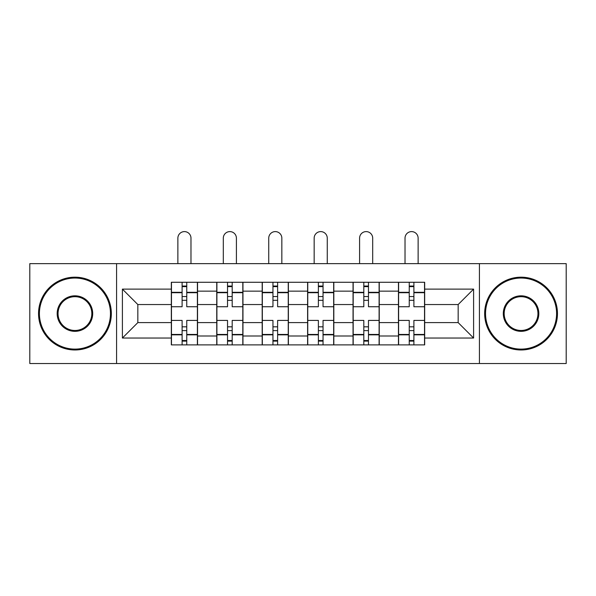 <?xml version="1.0" encoding="UTF-8"?>
<svg xmlns="http://www.w3.org/2000/svg" width="596" height="596" viewBox="0 0 596 596"><rect width="100%" height="100%" fill="white"/><g stroke="black" fill="none" stroke-linecap="round" stroke-linejoin="round"><path stroke-width="0.89" d="M479.422 363.523L566.2 363.523L566.2 263.633L29.8 263.633L29.8 363.523L479.422 363.523L479.422 263.633M216.75 344.883L216.75 291.153L197.537 291.153L197.537 344.883M197.537 291.153L197.537 282.273M216.75 291.153L216.75 282.273M242.959 282.273L242.959 344.883M262.18 344.883L262.18 282.273M288.389 282.273L288.389 344.883M307.611 344.883L307.611 282.273M333.82 282.273L333.82 344.883M353.041 344.883L353.041 282.273M379.25 282.273L379.25 344.883M398.463 344.883L398.463 282.273M398.463 322.607L379.25 322.607M353.041 322.607L333.82 322.607M307.611 322.607L288.389 322.607M262.18 322.607L242.959 322.607M216.75 322.607L197.537 322.607M398.463 304.549L379.25 304.549M353.041 304.549L333.82 304.549M307.611 304.549L288.389 304.549M262.18 304.549L242.959 304.549M216.75 304.549L197.537 304.549M137.84 322.607L171.328 322.607L171.328 304.549L137.84 304.549L137.84 322.607L122.404 338.036L122.404 289.12L171.328 289.12L171.328 304.549M424.672 304.549L424.672 322.607L458.16 322.607L458.16 304.549L424.672 304.549L424.672 282.273L171.328 282.273L171.328 289.12M424.672 289.12L473.597 289.12L473.597 338.036L424.672 338.036L424.672 322.607M171.328 322.607L171.328 344.883L424.672 344.883L424.672 338.036M171.328 338.036L122.404 338.036M116.578 363.523L116.578 263.633M186.757 340.517L182.1 340.517M182.1 286.639L186.757 286.639M232.187 340.517L227.53 340.517M227.53 286.639L232.187 286.639M277.617 340.517L272.953 340.517M272.953 286.639L277.617 286.639M323.047 340.517L318.383 340.517M318.383 286.639L323.047 286.639M368.47 340.517L363.813 340.517M363.813 286.639L368.47 286.639M413.9 340.517L409.243 340.517M409.243 286.639L413.9 286.639M122.404 289.12L137.84 304.549M458.16 322.607L473.597 338.036M458.16 304.549L473.597 289.12M197.388 344.883L197.388 306.731L186.757 306.731L186.757 282.273M182.1 282.273L182.1 306.731L171.469 306.731L171.469 282.273M190.981 263.633L190.981 238.154A6.549 6.549 0 0 0 184.432 231.606A6.549 6.549 0 0 0 177.876 238.154L177.876 263.633M197.388 306.731L197.388 282.273M171.469 344.883L171.469 320.417L182.1 320.417L182.1 344.883M186.757 344.883L186.757 320.417L197.388 320.417M182.1 300.324L186.757 300.324M171.469 320.417L171.469 306.731M186.757 326.824L182.1 326.824M186.757 341.098L182.1 341.098M182.1 330.616L186.757 330.616M186.757 296.54L182.1 296.54M182.1 286.058L186.757 286.058M242.818 344.883L242.818 306.731L232.187 306.731L232.187 282.273M227.53 282.273L227.53 306.731L216.899 306.731L216.899 282.273M236.411 263.633L236.411 238.154A6.549 6.549 0 0 0 229.855 231.606A6.549 6.549 0 0 0 223.306 238.154L223.306 263.633M242.818 306.731L242.818 282.273M216.899 344.883L216.899 320.417L227.53 320.417L227.53 344.883M232.187 344.883L232.187 320.417L242.818 320.417M227.53 300.324L232.187 300.324M216.899 320.417L216.899 306.731M232.187 326.824L227.53 326.824M232.187 341.098L227.53 341.098M227.53 330.616L232.187 330.616M232.187 296.54L227.53 296.54M227.53 286.058L232.187 286.058M288.248 344.883L288.248 306.731L277.617 306.731L277.617 282.273M272.953 282.273L272.953 306.731L262.329 306.731L262.329 282.273M281.841 263.633L281.841 238.154A6.549 6.549 0 0 0 275.285 231.606A6.549 6.549 0 0 0 268.736 238.154L268.736 263.633M288.248 306.731L288.248 282.273M262.329 344.883L262.329 320.417L272.953 320.417L272.953 344.883M277.617 344.883L277.617 320.417L288.248 320.417M272.953 300.324L277.617 300.324M262.329 320.417L262.329 306.731M277.617 326.824L272.953 326.824M277.617 341.098L272.953 341.098M272.953 330.616L277.617 330.616M277.617 296.54L272.953 296.54M272.953 286.058L277.617 286.058M333.671 344.883L333.671 306.731L323.047 306.731L323.047 282.273M318.383 282.273L318.383 306.731L307.752 306.731L307.752 282.273M327.264 263.633L327.264 238.154A6.549 6.549 0 0 0 320.715 231.606A6.549 6.549 0 0 0 314.159 238.154L314.159 263.633M333.671 306.731L333.671 282.273M307.752 344.883L307.752 320.417L318.383 320.417L318.383 344.883M323.047 344.883L323.047 320.417L333.671 320.417M318.383 300.324L323.047 300.324M307.752 320.417L307.752 306.731M323.047 326.824L318.383 326.824M323.047 341.098L318.383 341.098M318.383 330.616L323.047 330.616M323.047 296.54L318.383 296.54M318.383 286.058L323.047 286.058M379.101 344.883L379.101 306.731L368.47 306.731L368.47 282.273M363.813 282.273L363.813 306.731L353.182 306.731L353.182 282.273M372.694 263.633L372.694 238.154A6.549 6.549 0 0 0 366.145 231.606A6.549 6.549 0 0 0 359.589 238.154L359.589 263.633M379.101 306.731L379.101 282.273M353.182 344.883L353.182 320.417L363.813 320.417L363.813 344.883M368.47 344.883L368.47 320.417L379.101 320.417M363.813 300.324L368.47 300.324M353.182 320.417L353.182 306.731M368.47 326.824L363.813 326.824M368.47 341.098L363.813 341.098M363.813 330.616L368.47 330.616M368.47 296.54L363.813 296.54M363.813 286.058L368.47 286.058M424.531 344.883L424.531 306.731L413.9 306.731L413.9 282.273M409.243 282.273L409.243 306.731L398.612 306.731L398.612 282.273M418.124 263.633L418.124 238.154A6.549 6.549 0 0 0 411.568 231.606A6.549 6.549 0 0 0 405.019 238.154L405.019 263.633M424.531 306.731L424.531 282.273M398.612 344.883L398.612 320.417L409.243 320.417L409.243 344.883M413.9 344.883L413.9 320.417L424.531 320.417M409.243 300.324L413.9 300.324M398.612 320.417L398.612 306.731M413.9 326.824L409.243 326.824M413.9 341.098L409.243 341.098M409.243 330.616L413.9 330.616M413.9 296.54L409.243 296.54M409.243 286.058L413.9 286.058M74.94 349.107A35.529 35.529 0 0 0 110.461 313.578A35.529 35.529 0 0 0 74.94 278.049A35.529 35.529 0 0 0 39.41 313.578A35.529 35.529 0 0 0 74.94 349.107M74.94 277.177A36.401 36.401 0 0 1 111.34 313.578A36.401 36.401 0 0 1 74.94 349.979A36.401 36.401 0 0 1 38.539 313.578A36.401 36.401 0 0 1 74.94 277.177M74.94 331.339A17.761 17.761 0 0 1 57.171 313.578A17.761 17.761 0 0 1 74.94 295.817A17.761 17.761 0 0 1 92.7 313.578A17.761 17.761 0 0 1 74.94 331.339M74.94 296.689A16.889 16.889 0 0 0 58.05 313.578A16.889 16.889 0 0 0 74.94 330.467A16.889 16.889 0 0 0 91.829 313.578A16.889 16.889 0 0 0 74.94 296.689M521.06 349.107A35.529 35.529 0 0 0 556.59 313.578A35.529 35.529 0 0 0 521.06 278.049A35.529 35.529 0 0 0 485.539 313.578A35.529 35.529 0 0 0 521.06 349.107M521.06 277.177A36.401 36.401 0 0 1 557.461 313.578A36.401 36.401 0 0 1 521.06 349.979A36.401 36.401 0 0 1 484.66 313.578A36.401 36.401 0 0 1 521.06 277.177M521.06 331.339A17.761 17.761 0 0 1 503.3 313.578A17.761 17.761 0 0 1 521.06 295.817A17.761 17.761 0 0 1 538.829 313.578A17.761 17.761 0 0 1 521.06 331.339M521.06 296.689A16.889 16.889 0 0 0 504.171 313.578A16.889 16.889 0 0 0 521.06 330.467A16.889 16.889 0 0 0 537.95 313.578A16.889 16.889 0 0 0 521.06 296.689M353.041 291.153L333.82 291.153M307.611 291.153L288.389 291.153M262.18 291.153L242.959 291.153M398.463 291.153L379.25 291.153M353.041 336.002L333.82 336.002M307.611 336.002L288.389 336.002M262.18 336.002L242.959 336.002M216.75 336.002L197.537 336.002M398.463 336.002L379.25 336.002M197.388 292.316L186.757 292.316M182.1 292.316L171.469 292.316M182.1 292.71L171.469 292.71M182.1 334.445L171.469 334.445M182.1 334.833L171.469 334.833M197.388 334.833L186.757 334.833M197.388 292.71L186.757 292.71M197.388 334.445L186.757 334.445M242.818 292.316L232.187 292.316M227.53 292.316L216.899 292.316M227.53 292.71L216.899 292.71M227.53 334.445L216.899 334.445M227.53 334.833L216.899 334.833M242.818 334.833L232.187 334.833M242.818 292.71L232.187 292.71M242.818 334.445L232.187 334.445M288.248 292.316L277.617 292.316M272.953 292.316L262.329 292.316M272.953 292.71L262.329 292.71M272.953 334.445L262.329 334.445M272.953 334.833L262.329 334.833M288.248 334.833L277.617 334.833M288.248 292.71L277.617 292.71M288.248 334.445L277.617 334.445M333.671 292.316L323.047 292.316M318.383 292.316L307.752 292.316M318.383 292.71L307.752 292.71M318.383 334.445L307.752 334.445M318.383 334.833L307.752 334.833M333.671 334.833L323.047 334.833M333.671 292.71L323.047 292.71M333.671 334.445L323.047 334.445M379.101 292.316L368.47 292.316M363.813 292.316L353.182 292.316M363.813 292.71L353.182 292.71M363.813 334.445L353.182 334.445M363.813 334.833L353.182 334.833M379.101 334.833L368.47 334.833M379.101 292.71L368.47 292.71M379.101 334.445L368.47 334.445M424.531 292.316L413.9 292.316M409.243 292.316L398.612 292.316M409.243 292.71L398.612 292.71M409.243 334.445L398.612 334.445M409.243 334.833L398.612 334.833M424.531 334.833L413.9 334.833M424.531 292.71L413.9 292.71M424.531 334.445L413.9 334.445"/></g></svg>
